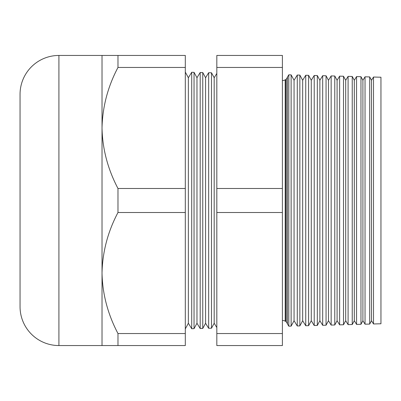 <?xml version="1.0" encoding="UTF-8"?>
<svg xmlns="http://www.w3.org/2000/svg" width="401" height="401" viewBox="0 0 401 401"><rect width="100%" height="100%" fill="white"/><g stroke="black" fill="none" stroke-linecap="round" stroke-linejoin="round"><path stroke-width="0.6" d="M285.201 79.809L285.457 80.28L285.457 320.72L285.201 321.191L285.201 79.809A5.203 5.203 0 0 1 282.394 80.541M285.201 321.191A5.203 5.203 0 0 0 282.394 320.459M285.457 320.72L286.244 322.008L286.244 78.992L285.457 80.28M286.244 322.008A5.203 5.203 0 0 1 287.472 324.013L287.472 76.987A5.203 5.203 0 0 1 286.244 78.992M102.024 55.448L117.979 55.448L117.979 67.453C107.829 86.626 102.511 106.801 102.024 127.974L102.024 55.448L58.917 55.448A38.867 38.867 0 0 0 20.05 94.31L20.05 306.69A38.867 38.867 0 0 0 58.917 345.552L102.024 345.552L102.024 273.026C102.456 293.968 107.774 314.143 117.979 333.547L117.979 345.552L102.024 345.552M185.307 72.105L188.365 77.739L188.365 323.261L185.307 328.895M188.365 323.261L191.718 328.73L191.718 72.27L188.365 77.739M194.039 328.67L196.971 323.261L196.971 77.739L194.039 72.33L194.039 328.67L191.718 328.73M194.039 72.33L191.718 72.27M196.971 323.261L200.184 328.509L200.184 72.491L196.971 77.739M216.821 327.562L214.184 323.261L214.184 77.739L211.497 72.787L211.497 328.213L208.655 328.284L205.578 323.261L205.578 77.739L202.766 72.561L202.766 328.439L200.184 328.509M202.766 72.561L200.184 72.491M214.184 77.739L216.821 73.438M214.184 323.261L211.497 328.213M211.497 72.787L208.655 72.716L208.655 328.284M205.578 77.739L208.655 72.716M205.578 323.261L202.766 328.439M371.516 80.28L371.516 320.72L373.506 323.968L373.506 77.032L371.516 80.28L369.697 76.932L369.697 324.068L365.035 324.188L365.035 76.812L362.91 80.28L362.91 320.72L365.035 324.188M371.516 320.72L369.697 324.068M362.91 80.28L360.97 76.701L360.97 324.299L356.569 324.414L356.569 76.586L354.304 80.28L354.304 320.72L356.569 324.414M362.91 320.72L360.97 324.299M354.304 80.28L352.238 76.476L352.238 324.524L348.098 324.635L348.098 76.365L345.697 80.28L345.697 320.72L348.098 324.635M354.304 320.72L352.238 324.524M345.697 80.28L343.507 76.245L343.507 324.755L339.627 324.855L339.627 76.145L337.091 80.28L337.091 320.72L339.627 324.855M345.697 320.72L343.507 324.755M337.091 80.28L334.78 76.015L334.78 324.985L331.156 325.076L331.156 75.924L328.484 80.28L328.484 320.72L331.156 325.076M337.091 320.72L334.78 324.985M328.484 80.28L326.048 75.789L326.048 325.211L322.685 325.301L322.685 75.699L319.878 80.28L319.878 320.72L322.685 325.301M328.484 320.72L326.048 325.211M319.878 80.28L317.316 75.558L317.316 325.442L314.214 325.522L314.214 75.478L311.276 80.28L311.276 320.72L314.214 325.522M319.878 320.72L317.316 325.442M311.276 80.28L308.59 75.333L308.59 325.667L305.747 325.742L305.747 75.258L302.67 80.28L302.67 320.72L305.747 325.742M311.276 320.72L308.59 325.667M302.67 80.28L299.858 75.102L299.858 325.898L297.276 325.963L297.276 75.037L294.063 80.28L294.063 320.72L297.276 325.963M302.67 320.72L299.858 325.898M294.063 80.28L291.126 74.872L291.126 326.128L288.805 326.188L288.805 74.812L291.126 74.872M294.063 320.72L291.126 326.128M117.979 188.495C107.774 169.087 102.456 148.916 102.024 127.974L102.024 273.026C102.511 251.853 107.829 231.678 117.979 212.505L117.979 188.495L185.307 188.495L185.307 212.505L117.979 212.505M373.506 77.032L380.95 77.228L380.95 323.772L373.506 323.968M299.858 75.102L297.276 75.037M308.59 75.333L305.747 75.258M317.316 75.558L314.214 75.478M326.048 75.789L322.685 75.699M334.78 76.015L331.156 75.924M343.507 76.245L339.627 76.145M352.238 76.476L348.098 76.365M360.97 76.701L356.569 76.586M369.697 76.932L365.035 76.812M287.472 324.013L288.805 326.188M287.472 76.987L288.805 74.812M282.394 67.453L282.394 345.552L216.821 345.552L216.821 55.448L282.394 55.448L282.394 67.453L216.821 67.453M185.307 212.505L185.307 333.547L117.979 333.547M185.307 333.547L185.307 345.552L117.979 345.552M117.979 67.453L185.307 67.453L185.307 55.448L117.979 55.448M185.307 67.453L185.307 188.495M282.394 188.495L216.821 188.495M282.394 333.547L216.821 333.547M282.394 212.505L216.821 212.505M58.917 55.448L58.917 345.552"/></g></svg>

